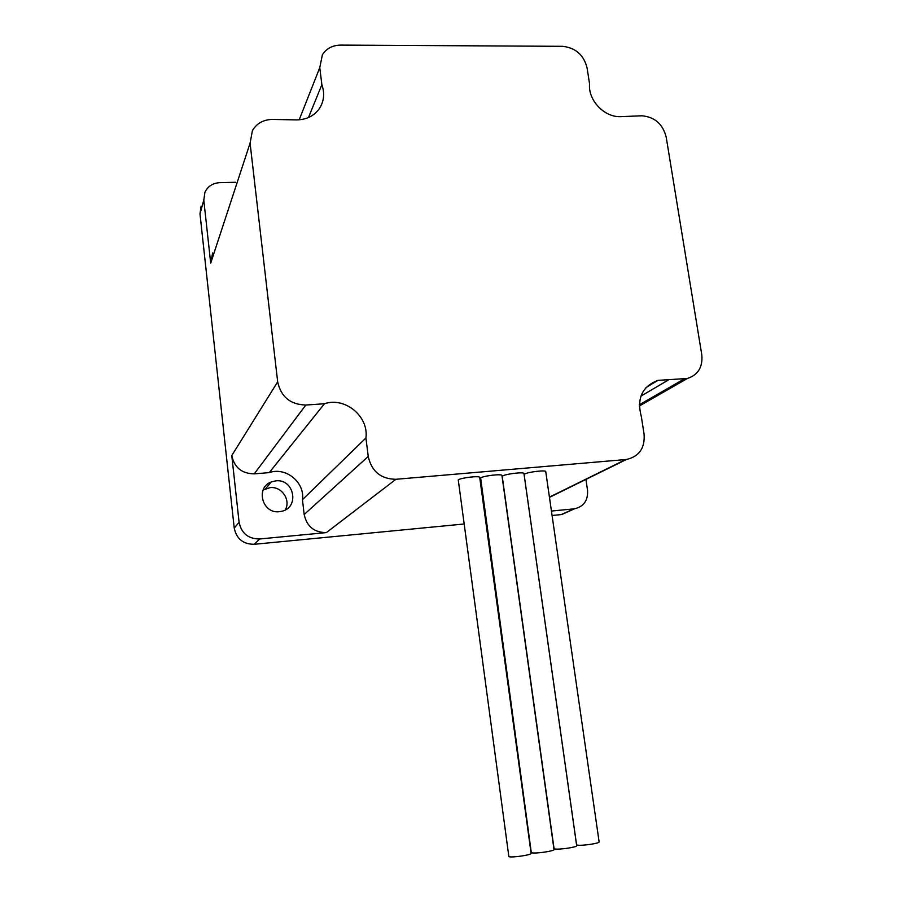 <?xml version="1.0" encoding="UTF-8"?>
<svg xmlns="http://www.w3.org/2000/svg" width="902" height="902" viewBox="0 0 902 902"><rect width="100%" height="100%" fill="white"/><g stroke="black" fill="none" stroke-linecap="round" stroke-linejoin="round"><path stroke-width="1.35" d="M531.109 853.36L531.12 853.439C531.571 854.949 512.189 857.779 508.863 856.686L458.25 479.853C461.023 477.744 479.695 475.602 479.706 477.383L479.717 477.485M599.12 841.893L599.131 841.983C599.537 843.404 581.08 846.042 577.325 845.095L576.558 844.655L524.152 474.745L524.727 474.057C527.907 471.983 545.687 469.874 545.744 471.554L545.766 471.667M576.671 845.67L576.682 845.772C577.1 847.215 558.349 849.909 554.73 848.917L554.031 848.489L502.256 476.628L502.775 475.963C505.83 473.888 523.904 471.769 523.938 473.482L523.949 473.584M553.997 849.492L554.008 849.583C554.448 851.06 535.382 853.822 531.909 852.785L531.267 852.367L480.619 477.902C483.528 475.805 501.907 473.674 501.929 475.422L501.94 475.523M275.854 480.856L271.265 481.961C255.176 487.678 262.313 514.05 279.383 511.693L282.067 511.208C299.859 507.149 293.939 478.522 275.854 480.856M285.246 509.934C291.075 500.012 281.672 486.167 270.093 487.621L263.136 490.023M308.473 117.531L321.879 84.687L319.759 67.684L322.375 54.774C326.434 48.494 332.522 45.269 340.618 45.1L562.386 46.318C575.544 47.682 583.774 54.875 587.067 67.898L589.57 83.954C587.901 100.066 604.227 117.35 620.418 116.674L641.852 115.783C654.705 116.944 662.823 124.036 666.183 137.059L701.79 354.79C702.929 367.024 698.114 374.916 687.38 378.468L658.009 380.362C642.077 386.372 636.53 398.526 641.378 416.837L644.084 434.212C645.043 448.125 639.157 456.547 626.439 459.479L395.944 479.289L326.389 532.586C314.223 532.53 306.815 526.497 304.188 514.512L302.452 499.685L365.93 437.966C368.941 416.465 345.038 396.643 324.472 403.746L305.812 405.032L254.251 473.854C241.837 473.651 234.351 467.552 231.78 455.555L239.098 522.326C241.454 533.386 248.309 538.934 259.675 538.979L326.389 532.586M231.78 455.555L277.669 381.85L250.079 143.159L252.413 130.621C256.608 123.506 263.125 119.774 271.998 119.425L297.051 119.91C306.815 119.571 314.291 115.749 319.466 108.454C324.043 101.238 324.844 93.323 321.879 84.687M201.112 206.152L199.985 213.853L234.227 528.087C236.516 538.855 243.202 544.256 254.263 544.289L463.673 524.039M552.08 515.482L561.63 514.557L569.331 511.107M551.438 511.039L574.427 508.829C583.774 506.642 588.149 500.463 587.54 490.293L585.928 479.424M235.614 182.283L219.896 182.644C212.816 183.061 207.832 186.263 204.946 192.239L203.796 200.12L210.696 263.159L212.635 252.921M277.669 381.85C280.973 396.846 290.354 404.581 305.812 405.032M304.188 514.512L368.23 456.457L365.93 437.966M368.23 456.457C371.635 471.442 380.87 479.052 395.944 479.289M640.905 396.147L668.281 380.046M302.452 499.685C305.034 482.367 285.855 466.672 269.258 472.614L254.251 473.854M269.258 472.614L324.472 403.746M259.675 538.979L254.263 544.289M573.943 508.886L561.157 514.602M549.431 497.137L625.684 459.558M203.796 200.12L199.985 213.853M239.098 522.326L234.227 528.087M250.079 143.159L210.696 263.159M639.315 404.772L684.246 378.941M319.759 67.684L299.182 119.819M531.12 853.439L479.706 477.383M599.131 841.983L545.744 471.554M576.682 845.772L523.938 473.482M554.008 849.583L501.929 475.422M265.616 488.704L271.265 481.961M574.427 508.829L561.63 514.557M645.967 387.567L658.009 380.362M639.304 406.013L687.38 378.468M549.465 497.374L626.439 459.479"/></g></svg>

